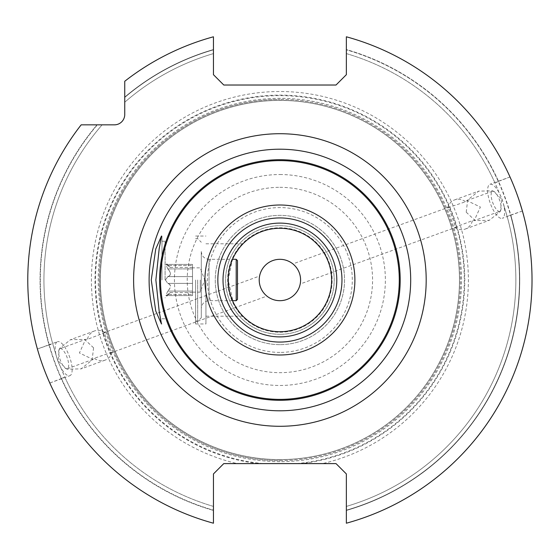 <?xml version="1.0" encoding="UTF-8"?>
<svg xmlns="http://www.w3.org/2000/svg" width="560" height="560" viewBox="0 0 560 560"><rect width="100%" height="100%" fill="white"/><g stroke="black" fill="none" stroke-linecap="round" stroke-linejoin="round"><path stroke-width="0.42" stroke-dasharray="2.8 2.1" d="M498.512 181.37L495.04 183.092A235.963 235.963 0 0 0 346.36 53.592L346.36 49.56L346.36 53.592A235.963 235.963 0 0 1 498.806 191.926L502.04 199.15L507.003 215.943L510.762 215.033A239.827 239.827 0 0 1 346.36 510.44A239.827 239.827 0 0 0 346.36 49.56L346.36 36.792L346.36 49.56A239.827 239.827 0 0 1 498.512 181.37L510.013 176.981A252.126 252.126 0 0 0 346.36 36.792A252.126 252.126 0 0 1 346.36 523.208L346.36 473.942L336.014 463.596L322.553 463.596A188.489 188.489 0 0 0 435.498 173.621A188.489 188.489 0 0 0 124.299 173.621A188.489 188.489 0 0 0 237.244 463.596L223.783 463.596L213.444 473.942L213.444 523.208A252.126 252.126 0 0 1 81.172 124.845L97.02 124.845A239.827 239.827 0 0 0 213.444 510.44A239.827 239.827 0 0 1 61.292 378.63L49.784 383.019A252.126 252.126 0 0 0 213.444 523.208A252.126 252.126 0 0 1 81.172 124.845L114.401 124.845A10.346 10.346 0 0 0 124.747 114.506L124.747 97.44A239.582 239.582 0 0 1 213.444 49.819A239.582 239.582 0 0 0 124.747 97.44L124.747 81.27A252.126 252.126 0 0 1 213.444 36.792A252.126 252.126 0 0 0 124.747 81.27A252.126 252.126 0 0 1 213.444 36.792L213.444 49.56A239.827 239.827 0 0 0 124.747 97.118A239.827 239.827 0 0 1 213.444 49.56L213.444 74.683L223.783 85.022L336.014 85.022L346.36 74.683L346.36 36.792A252.126 252.126 0 0 1 346.36 523.208A252.126 252.126 0 0 0 522.396 211.001L502.327 218.302A18.102 6.188 70 0 0 501.956 199.178A18.102 6.188 -110 0 0 489.951 184.289A18.102 6.188 -110 0 0 490.322 203.413A18.102 6.188 70 0 0 502.327 218.302M519.75 202.3L519.442 201.348M519.12 200.375L517.86 196.693M517.524 195.72L517.188 194.803M516.439 192.738L516.103 191.821M515.739 190.855L511.35 180.012M61.292 378.63L64.757 376.908A235.963 235.963 0 0 0 213.444 506.408L213.444 510.44L213.444 506.408A235.963 235.963 0 0 1 60.991 368.074L57.757 360.85L52.801 344.057L49.035 344.967A239.827 239.827 0 0 1 97.02 124.845L81.172 124.845A252.126 252.126 0 0 0 37.401 348.999L39.949 357.392M40.047 357.7L41.937 363.307M42.28 364.28L42.609 365.197M43.358 367.262L43.701 368.179M44.058 369.145L48.447 379.988M498.274 181.447A239.582 239.582 0 0 0 346.36 49.819A239.582 239.582 0 0 1 346.36 510.181L346.36 523.208L346.36 510.181A239.582 239.582 0 0 0 510.531 215.131M61.53 378.553A239.582 239.582 0 0 0 213.444 510.181A239.582 239.582 0 0 1 97.342 124.845L102.123 124.845L97.342 124.845A239.582 239.582 0 0 0 49.266 344.869M124.747 102.221A235.963 235.963 0 0 1 213.444 53.592A235.963 235.963 0 0 0 124.747 102.221A235.963 235.963 0 0 1 213.444 53.592M504.203 206.752A235.963 235.963 0 0 1 346.36 506.408A235.963 235.963 0 0 0 507.003 215.943A235.963 235.963 0 0 1 346.36 506.408M55.594 353.248A235.963 235.963 0 0 1 102.123 124.845A235.963 235.963 0 0 0 52.801 344.057A235.963 235.963 0 0 1 102.123 124.845M346.36 53.592A235.963 235.963 0 0 1 495.04 183.092L498.806 191.926M213.444 506.408A235.963 235.963 0 0 1 64.757 376.908L60.991 368.074M510.762 215.033L522.396 211.001M49.035 344.967L37.401 348.999L57.47 341.698A18.102 6.188 -110 0 0 57.841 360.822A18.102 6.188 70 0 0 69.853 375.711A18.102 6.188 70 0 0 69.475 356.587A18.102 6.188 -110 0 0 57.47 341.698M466.214 212.184L467.677 199.983L478.709 191.128L492.849 190.82L501.816 199.227L500.353 211.435L489.321 220.29L475.181 220.598L466.214 212.184M93.583 347.816L92.12 360.017L81.088 368.872L66.955 369.18L57.988 360.773L59.444 348.565L70.476 339.71L84.616 339.402L93.583 347.816M322.553 463.596L237.244 463.596M279.902 459.592A179.592 179.592 0 0 1 100.31 280A179.592 179.592 0 0 1 279.902 100.408A179.592 179.592 0 0 1 459.487 280A179.592 179.592 0 0 1 279.902 459.592A179.592 179.592 0 0 1 100.31 280A179.592 179.592 0 0 1 279.902 100.408A179.592 179.592 0 0 1 459.487 280A179.592 179.592 0 0 1 279.902 459.592A179.592 179.592 0 0 0 459.487 280A179.592 179.592 0 0 0 279.902 100.408A179.592 179.592 0 0 0 100.31 280A179.592 179.592 0 0 0 279.902 459.592M279.902 460.621A180.621 180.621 0 0 0 460.523 280A180.621 180.621 0 0 0 279.902 99.379A180.621 180.621 0 0 1 460.523 280A180.621 180.621 0 0 1 279.902 460.621A180.621 180.621 0 0 1 99.274 280A180.621 180.621 0 0 1 279.902 99.379A180.621 180.621 0 0 0 99.274 280A180.621 180.621 0 0 0 279.902 460.621M279.902 344.645A64.645 64.645 0 0 1 215.25 280A64.645 64.645 0 0 1 279.902 215.355A64.645 64.645 0 0 1 344.547 280A64.645 64.645 0 0 1 279.902 344.645A64.645 64.645 0 0 0 344.547 280A64.645 64.645 0 0 0 279.902 215.355A64.645 64.645 0 0 0 215.25 280A64.645 64.645 0 0 0 279.902 344.645M279.902 334.306A54.306 54.306 0 0 1 225.596 280A54.306 54.306 0 0 1 279.902 225.694A54.306 54.306 0 0 1 334.201 280A54.306 54.306 0 0 1 279.902 334.306A54.306 54.306 0 0 0 334.201 280A54.306 54.306 0 0 0 279.902 225.694A54.306 54.306 0 0 0 225.596 280A54.306 54.306 0 0 0 279.902 334.306M279.902 259.315A20.685 20.685 0 0 0 259.21 280A20.685 20.685 0 0 0 279.902 300.685A20.685 20.685 0 0 0 300.587 280A20.685 20.685 0 0 0 279.902 259.315M260.904 288.19L261.149 288.743M261.702 289.835L262.003 290.367M262.248 290.787L262.507 291.2M262.654 291.431L263.011 291.949M263.382 292.453L263.76 292.943M265.636 294.987L266.175 295.477M265.867 295.204L265.426 294.784M265.328 294.686L264.957 294.301M264.663 293.993L264.271 293.552M264.068 293.321L263.781 292.964M263.522 292.642L263.053 292.005M262.017 290.409L261.597 289.646M261.324 289.107L261.016 288.442M260.463 287.077L260.218 286.377M260.008 285.67L259.819 284.963M259.651 284.249L259.518 283.549M259.413 282.849L259.329 282.163M259.266 281.498L259.231 280.847M259.217 280.231L259.217 279.643M259.231 279.181L259.252 278.761M259.259 278.586L259.301 278.117M259.434 276.969L259.511 276.493M259.532 276.381L259.392 277.27M259.294 278.173L259.252 278.698M259.364 282.506L259.427 282.947M259.525 283.563L259.637 284.165M259.77 284.767L260.267 286.531M60.011 348.67A10.682 3.654 -110 0 1 67.095 357.455A10.682 3.654 70 0 1 67.312 368.739A10.682 3.654 70 0 1 60.228 359.954A10.682 3.654 -110 0 1 60.011 348.67L85.617 339.346L79.415 352.968L92.925 359.422L94.199 358.302L112.266 352.072C110.747 351.092 109.256 347.949 107.786 342.643C105.497 337.638 104.629 334.271 105.161 332.542L87.311 339.381L85.617 339.346M105.161 332.542A15.512 12.712 70 0 0 94.542 330.953A15.512 12.712 70 0 0 87.311 339.381M112.266 352.072A15.512 12.712 -110 0 1 105.154 360.115A15.512 12.712 -110 0 1 94.199 358.302M279.902 332.234A52.234 52.234 0 0 0 332.136 280A52.234 52.234 0 0 0 279.902 227.766A52.234 52.234 0 0 0 227.668 280A52.234 52.234 0 0 0 279.902 332.234A52.234 52.234 0 0 0 332.136 280A52.234 52.234 0 0 0 279.902 227.766A52.234 52.234 0 0 0 227.668 280A52.234 52.234 0 0 0 279.902 332.234M279.902 228.284A51.716 51.716 0 0 1 331.618 280A51.716 51.716 0 0 1 279.902 331.716A51.716 51.716 0 0 1 228.179 280A51.716 51.716 0 0 1 279.902 228.284M228.284 276.766L228.41 275.156M228.816 271.922L229.096 270.319M229.432 268.709L229.817 267.106M230.748 263.921L231.287 262.346M232.519 259.266L233.205 257.761L232.519 259.259M235.466 253.533L235.704 253.134M235.872 252.861L236.257 252.252M237.048 251.048L237.818 249.935M239.267 248.003L239.918 247.198M240.513 246.484L241.038 245.875M241.087 245.819L234.577 255.087M242.711 244.062L241.899 244.923M241.906 244.916L242.228 244.566M201.292 251.552L201.292 317.751L201.292 251.552C201.747 256.27 204.337 258.853 209.048 259.315L209.048 300.685L209.048 259.315L232.498 259.315L228.179 280L233.205 302.239L232.519 300.741M235.431 306.411L236.026 307.384M239.981 312.886L240.415 313.404M240.513 313.516L241.045 314.132L240.513 313.516M241.899 315.077L242.711 315.938M242.228 315.434L241.906 315.084M231.287 297.654L230.748 296.079M229.817 292.894L229.432 291.291M229.096 289.688L228.816 288.078M228.41 284.844L228.284 283.234M205.94 280L205.94 323.96L205.94 280M195.601 280L195.601 323.96L195.601 280M197.666 280L197.666 321.377L197.666 280M236.201 259.315L236.201 300.685M237.489 299.397L237.489 260.603M298.893 271.81L298.648 271.257M298.102 270.165L297.801 269.633M297.143 268.569L296.786 268.051M296.422 267.547L295.729 266.679M294.161 265.013L293.622 264.523M293.006 263.991L293.608 264.509M293.93 264.796L294.371 265.216M294.469 265.314L294.847 265.699M295.134 266.007L295.526 266.448M296.275 267.358L296.744 267.995M297.78 269.591L298.2 270.354M298.473 270.893L298.781 271.558M299.341 272.923L299.579 273.623M299.796 274.33L299.985 275.037M300.146 275.751L300.279 276.451M300.391 277.151L300.475 277.837M300.531 278.502L300.566 279.153M300.587 279.769L300.587 280.357M300.573 280.819L300.552 281.239M300.538 281.414L300.503 281.883M300.363 283.031L300.286 283.507M300.265 283.619L300.405 282.73M300.503 281.827L300.545 281.302M300.433 277.494L300.377 277.053M300.279 276.437L300.16 275.835M300.034 275.233L299.53 273.469M499.793 211.33A10.682 3.654 70 0 1 492.709 202.545A10.682 3.654 -110 0 1 492.485 191.261A10.682 3.654 -110 0 1 499.569 200.046A10.682 3.654 70 0 1 499.793 211.33L474.18 220.654L480.382 207.032L466.879 200.578L465.598 201.698L447.531 207.928C449.05 208.908 450.548 212.051 452.018 217.357C454.3 222.362 455.175 225.729 454.636 227.458L472.486 220.619L474.18 220.654M454.636 227.458A15.512 12.712 -110 0 0 465.262 229.047A15.512 12.712 -110 0 0 472.486 220.619M447.531 207.928A15.512 12.712 70 0 1 454.65 199.885A15.512 12.712 70 0 1 465.598 201.698M161.98 280L161.98 236.04L161.98 280M165.088 280L165.088 241.213L165.088 280M165.473 280L167.776 283.395C171.29 284.795 171.29 287.364 167.776 291.095C171.29 287.056 171.29 284.487 167.776 283.395L165.473 280L167.776 276.605L165.473 280M167.776 291.095L165.851 295.589L167.783 294.483C171.29 291.844 171.29 291.844 167.783 294.483C171.29 291.844 171.29 291.844 167.783 294.483L165.851 295.589L167.776 291.095L192.5 291.095L192.5 276.605L192.5 295.589L192.5 291.095L167.776 291.095M167.776 268.905L165.851 264.411L167.783 265.517C171.29 268.156 171.29 268.156 167.783 265.517C171.29 268.156 171.29 268.156 167.783 265.517L165.851 264.411L167.776 268.905C171.29 272.944 171.29 275.513 167.776 276.605C171.29 275.205 171.29 272.636 167.776 268.905L192.5 268.905L192.5 264.411L192.5 276.605L192.5 268.905L167.776 268.905M192.5 294.483L192.5 292.565L192.5 294.483L167.783 294.483L192.5 294.483M192.5 265.517L192.5 267.435L192.5 265.517L167.783 265.517L192.5 265.517M192.5 280L192.5 292.152L192.5 280M200.256 280L200.256 292.152L200.256 280M258.069 463.596A184.891 184.891 0 0 1 123.55 181.314A184.891 184.891 0 0 1 436.247 181.314A184.891 184.891 0 0 1 301.728 463.596M263.207 463.596A184.352 184.352 0 0 1 123.102 183.036A184.352 184.352 0 0 1 436.695 183.036A184.352 184.352 0 0 1 296.597 463.596M279.902 461.657A181.657 181.657 0 0 1 98.238 280A181.657 181.657 0 0 1 279.902 98.343A181.657 181.657 0 0 1 461.559 280A181.657 181.657 0 0 1 279.902 461.657M279.902 459.662A179.662 179.662 0 0 1 100.24 280A179.662 179.662 0 0 1 279.902 100.338A179.662 179.662 0 0 1 459.557 280A179.662 179.662 0 0 1 279.902 459.662M279.902 174.531A105.469 105.469 0 0 1 385.371 280A105.469 105.469 0 0 1 279.902 385.469A105.469 105.469 0 0 1 174.433 280A105.469 105.469 0 0 1 279.902 174.531M279.902 187.327A92.673 92.673 0 0 1 372.575 280A92.673 92.673 0 0 1 279.902 372.673A92.673 92.673 0 0 1 187.222 280A92.673 92.673 0 0 1 279.902 187.327M279.902 352.408A72.408 72.408 0 0 1 207.494 280A72.408 72.408 0 0 1 279.902 207.592A72.408 72.408 0 0 1 352.303 280A72.408 72.408 0 0 1 279.902 352.408M167.776 276.605L192.5 276.605L167.776 276.605M167.776 283.395L192.5 283.395L167.776 283.395M67.312 368.739L92.925 359.422M110.068 353.178L266.903 296.093M102.767 333.109L259.595 276.024M94.542 330.953L70.476 339.71M105.154 360.115L81.088 368.872M49.784 383.019L69.853 375.711M205.94 243.796L242.963 243.796M205.94 316.204L242.963 316.204M195.601 323.96L205.94 323.96M195.601 236.04L205.94 236.04M195.601 321.377L197.666 321.377L201.292 317.751M195.601 238.623L197.666 238.623L201.292 242.249M232.498 300.685L209.048 300.685C204.337 301.147 201.747 303.73 201.292 308.448M492.485 191.261L466.879 200.578M449.729 206.822L292.894 263.907M457.037 226.891L300.202 283.976M465.262 229.047L489.321 220.29M454.65 199.885L478.709 191.128M510.013 176.981L489.951 184.289M161.462 236.04L161.98 236.04M161.462 323.96L161.98 323.96M161.98 241.213L165.088 241.213M192.5 292.565L170.359 292.565L165.088 297.843M192.5 267.435L170.359 267.435L165.088 262.157M192.5 264.411L165.851 264.411L192.5 264.411M192.5 295.589L165.851 295.589L192.5 295.589M192.5 292.152L200.256 292.152L204.68 280L200.256 267.848L192.5 267.848M161.98 318.787L165.088 318.787"/><path stroke-width="0.84" d="M279.902 354.991A74.991 74.991 0 0 1 204.911 280A74.991 74.991 0 0 1 279.902 205.009A74.991 74.991 0 0 1 354.893 280A74.991 74.991 0 0 1 279.902 354.991M279.902 217.938A62.062 62.062 0 0 0 217.84 280A62.062 62.062 0 0 0 279.902 342.062A62.062 62.062 0 0 0 341.964 280A62.062 62.062 0 0 0 279.902 217.938M155.869 280L159.187 311.339L161.462 323.96L155.729 310.94L151.263 280L155.729 249.06L161.462 236.04L159.187 248.661L155.869 280M336.014 85.022L346.36 74.683L346.36 36.792A252.126 252.126 0 0 1 346.36 523.208L346.36 473.942L336.014 463.596L223.783 463.596L213.444 473.942L213.444 523.208A252.126 252.126 0 0 1 81.172 124.845L114.401 124.845A10.346 10.346 0 0 0 124.747 114.506L124.747 81.27A252.126 252.126 0 0 1 213.444 36.792L213.444 74.683L223.783 85.022L336.014 85.022M522.396 211.001L519.75 202.3M519.442 201.348L519.12 200.375M517.86 196.693L517.524 195.72M517.188 194.803L516.439 192.738M516.103 191.821L515.739 190.855M511.35 180.012L510.013 176.981M41.937 363.307L42.28 364.28M42.609 365.197L43.358 367.262M43.701 368.179L44.058 369.145M48.447 379.988L49.784 383.019M279.902 259.315A20.685 20.685 0 0 0 259.21 280A20.685 20.685 0 0 0 279.902 300.685A20.685 20.685 0 0 0 300.587 280A20.685 20.685 0 0 0 279.902 259.315M260.61 287.483L260.904 288.19M261.415 289.289L261.702 289.835M262.003 290.367L262.248 290.787M262.017 290.402L262.654 291.431M263.011 291.949L263.382 292.453M263.76 292.943L264.152 293.412M264.285 293.566L264.789 294.126M264.922 294.273L265.293 294.651M263.053 292.005L262.507 291.2M261.597 289.646L261.324 289.107M261.016 288.442L260.722 287.763M260.218 286.377L260.008 285.67M259.819 284.963L259.651 284.249M259.518 283.549L259.413 282.849M259.329 282.163L259.266 281.498M259.231 280.847L259.217 280.231M259.217 279.643L259.231 279.181M259.252 278.698L259.217 279.762M259.21 279.846L259.28 281.708M259.301 281.911L259.364 282.506M259.427 282.947L259.525 283.563M259.637 284.165L259.77 284.767M260.267 286.531L260.463 287.077M228.284 283.234L228.284 276.766M228.41 275.156L228.557 273.77M228.585 273.539L228.816 271.922M229.096 270.319L229.432 268.709M229.817 267.106L230.748 263.921M231.287 262.346L232.519 259.266M234.577 255.087L235.466 253.533M236.257 252.252L237.048 251.048M237.818 249.935L239.267 248.003M239.918 247.198L240.513 246.484M232.519 259.259L236.201 259.315L236.201 300.685L232.498 300.685M236.026 307.384L235.431 306.411M237.909 310.191L238.567 311.087M238.819 311.416L237.818 310.065M240.415 313.404L239.981 312.886M232.519 300.741L231.287 297.654M230.748 296.079L229.817 292.894M229.432 291.291L229.096 289.688M228.816 288.078L228.585 286.461M228.564 286.251L228.41 284.844M279.902 228.284A51.716 51.716 0 0 0 228.179 280A51.716 51.716 0 0 0 279.902 331.716A51.716 51.716 0 0 0 331.618 280A51.716 51.716 0 0 0 279.902 228.284A51.716 51.716 0 0 1 331.618 280A51.716 51.716 0 0 1 279.902 331.716A51.716 51.716 0 0 1 228.179 280A51.716 51.716 0 0 1 279.902 228.284M236.201 259.315L237.489 260.603L237.489 299.397L236.201 300.685M299.187 272.517L298.893 271.81M298.382 270.711L298.102 270.165M297.801 269.633L297.549 269.213M297.479 269.101L297.143 268.569M296.786 268.051L296.422 267.547M296.275 267.358L295.645 266.588M295.519 266.434L295.008 265.874M294.875 265.727L294.504 265.349M296.744 267.995L297.297 268.8M297.493 269.115L297.794 269.619M298.2 270.354L298.473 270.893M298.781 271.558L299.075 272.237M299.579 273.623L299.796 274.33M299.985 275.037L300.146 275.751M300.279 276.451L300.391 277.151M300.475 277.837L300.531 278.502M300.566 279.153L300.587 279.769M300.587 280.357L300.573 280.819M300.545 281.302L300.587 280.238M300.587 280.154L300.517 278.292M300.496 278.089L300.433 277.494M300.377 277.053L300.279 276.437M300.16 275.835L300.034 275.233M299.53 273.469L299.341 272.923M279.902 223.111A56.889 56.889 0 0 0 223.013 280A56.889 56.889 0 0 0 279.902 336.889A56.889 56.889 0 0 0 336.791 280A56.889 56.889 0 0 0 279.902 223.111M279.902 399.385A119.385 119.385 0 0 0 399.28 280A119.385 119.385 0 0 0 279.902 160.615A119.385 119.385 0 0 0 160.517 280A119.385 119.385 0 0 0 279.902 399.385M279.902 400.288A120.288 120.288 0 0 1 159.607 280A120.288 120.288 0 0 1 279.902 159.712A120.288 120.288 0 0 1 400.19 280A120.288 120.288 0 0 1 279.902 400.288M279.902 410.795A130.795 130.795 0 0 0 410.69 280A130.795 130.795 0 0 0 279.902 149.205A130.795 130.795 0 0 0 149.107 280A130.795 130.795 0 0 0 279.902 410.795M279.902 426.286A146.286 146.286 0 0 1 133.609 280A146.286 146.286 0 0 1 279.902 133.714A146.286 146.286 0 0 1 426.188 280A146.286 146.286 0 0 1 279.902 426.286"/></g></svg>
